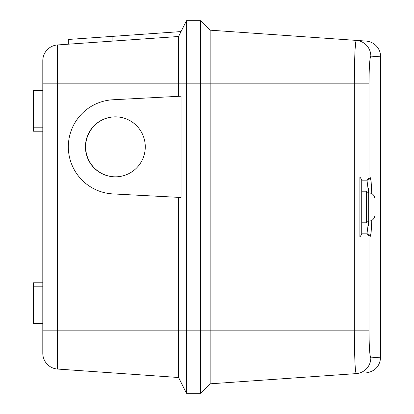 <?xml version="1.0" encoding="UTF-8"?>
<svg xmlns="http://www.w3.org/2000/svg" width="414" height="414" viewBox="0 0 414 414"><rect width="100%" height="100%" fill="white"/><g stroke="black" fill="none" stroke-linecap="round" stroke-linejoin="round"><path stroke-width="0.62" d="M57.489 44.955L57.489 330.149L178.579 330.149L178.579 377.511L57.489 369.045A15.789 15.789 0 0 1 42.802 353.297L42.802 60.703A15.789 15.789 0 0 1 57.489 44.955L178.579 36.489L186.476 20.7L200.686 20.7L210.157 30.175L356.175 40.386L355.103 48.919L354.425 71.311M33.332 323.701L42.802 323.701L33.332 323.691L33.332 282.783L42.802 282.783M42.802 131.217L33.332 131.217L33.332 90.299L42.802 90.299L33.332 90.309M178.579 96.317L178.579 36.489M178.579 377.511L186.476 393.3L186.476 330.149L178.579 330.149L178.579 197.359M181.037 96.188L181.037 197.488L112.893 193.912A47.134 47.02 -90 0 1 68.336 146.841A47.134 47.02 -90 0 1 112.893 99.769L181.037 96.188M186.476 393.3L200.686 393.3L200.686 330.149L186.476 330.149L186.476 20.7M200.686 393.3L210.157 383.825L210.157 330.149L200.686 330.149L200.686 20.7M371.798 220.383L371.125 232.502L370.121 236.999L368.998 236.999L368.998 330.149C369.133 347.092 369.743 356.335 370.83 357.867A15.789 15.758 -94 0 1 356.175 373.614C369.252 372.704 369.252 372.704 356.175 373.614C369.252 372.704 369.252 372.704 356.175 373.614L210.157 383.825L356.175 373.614C355.088 371.141 354.477 356.651 354.348 330.149L210.157 330.149L210.157 30.175M368.998 330.149L354.348 330.149L354.374 337.415M354.348 330.149L354.348 83.851C354.477 57.406 355.088 42.916 356.175 40.386L365.981 41.069L356.175 40.386A15.789 15.758 -86 0 1 370.83 56.133C369.738 57.701 369.128 66.939 368.998 83.851L368.998 177.001L370.121 177.001L371.125 181.482L371.798 193.617M365.981 41.069A15.789 15.789 0 0 1 380.668 56.816L370.83 56.133M380.668 56.816L380.668 357.184C379.881 366.261 374.986 371.508 365.981 372.931M370.83 357.867L380.668 357.184M368.563 192.789L366.97 180.162L361.722 180.162L361.722 179.712L361.722 234.288L359.895 236.999L359.895 177.001L361.722 179.712M368.32 188.199L368.532 192.08M370.121 236.999A3.157 3.152 90 0 0 366.97 233.838L361.722 233.838L366.97 233.838L368.563 221.211L368.315 225.816M361.722 191.211L366.462 191.211L366.462 222.789L361.722 222.789M374.986 211.984L374.986 213.184M374.981 213.81L374.986 213.676C374.986 215.285 374.986 215.285 374.986 213.676L374.981 200.19M359.895 177.001L368.998 177.001A3.157 3.152 -90 0 1 365.847 180.162L361.722 180.162M374.986 200.324C374.986 198.715 374.986 198.715 374.986 200.324L374.986 213.676M85.429 146.841A29.999 29.922 -90 0 0 115.356 176.835A29.999 29.922 -90 0 0 145.278 146.841A29.999 29.922 -90 0 0 115.356 116.841A29.999 29.922 -90 0 0 85.429 146.841M115.465 116.841A29.999 29.922 -90 0 0 85.651 146.841A29.999 29.922 -90 0 0 115.465 176.835M68.336 44.2L68.336 39.459L112.893 36.344L112.893 41.079M112.893 36.344L181.037 31.578M33.332 127.797L42.802 127.797M42.802 286.203L33.332 286.203M368.998 177.001L368.998 83.851L42.802 83.851M42.802 330.149L57.489 330.149L57.489 369.045M365.847 233.838A3.157 3.152 -90 0 1 368.998 236.999L359.895 236.999M366.462 221.211L368.672 221.211L368.672 192.789C372.507 193.167 374.613 195.268 374.986 199.108M366.97 180.162A3.157 3.152 -90 0 0 370.121 177.001M368.672 221.211C372.507 220.833 374.613 218.732 374.986 214.892M368.672 192.789L366.462 192.789"/></g></svg>
